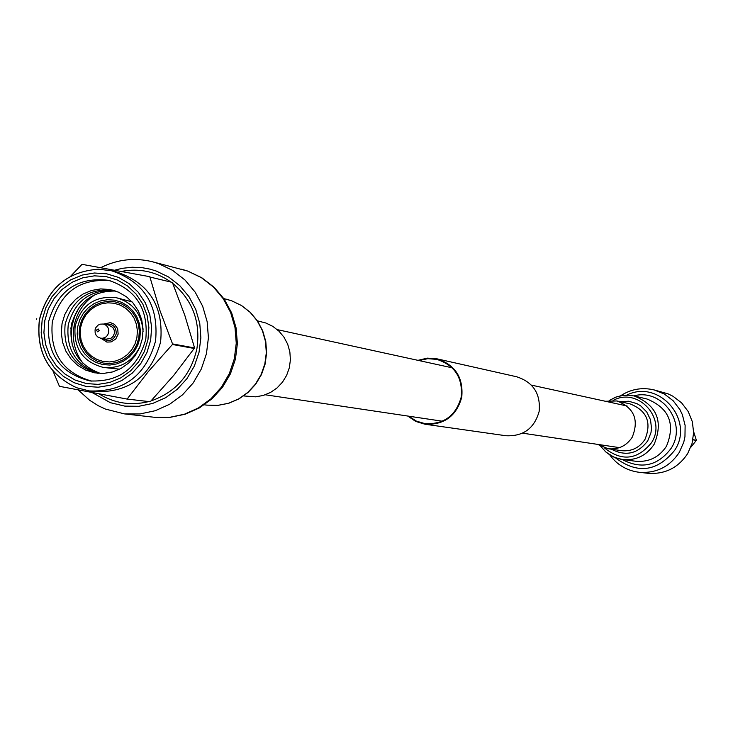 <?xml version="1.0" encoding="UTF-8"?>
<svg xmlns="http://www.w3.org/2000/svg" width="733" height="733" viewBox="0 0 733 733"><rect width="100%" height="100%" fill="white"/><g stroke="black" fill="none" stroke-linecap="round" stroke-linejoin="round"><path stroke-width="1.1" d="M408.757 416.188L416.353 421.099L425.012 423.647C443.896 424.544 455.963 415.703 461.204 397.121C462.963 377.852 454.836 365.263 436.813 359.372L427.815 358.675L418.974 360.563M407.74 416.032L415.739 421.438L424.957 424.215C444.161 425.113 456.43 416.115 461.753 397.231C463.54 377.623 455.275 364.823 436.96 358.822L427.357 358.135L417.966 360.343M424.957 424.215L505.871 435.732C523.243 436.556 534.339 428.457 539.149 411.424C540.752 393.758 533.267 382.214 516.692 376.78L436.96 358.822M92.184 392.576L110.39 402.692L124.793 406.119L138.849 406.284L152.684 403.434L165.685 397.689L177.285 389.287L186.979 378.604L194.337 366.088L199.037 352.298L200.869 337.84L199.761 323.335L195.757 309.436L189.032 296.728L179.887 285.778L168.727 277.065L156.037 270.953L149.944 269.121L142.422 267.719L132.242 267.233L122.099 268.342L114.65 270.202M243.649 395.939L255.67 396.828L263.339 395.435L270.578 392.421L277.047 387.931L282.489 382.15L286.63 375.351L289.315 367.819L290.405 359.885L289.865 351.922L287.712 344.263L284.038 337.253L279.016 331.206L272.859 326.387L265.859 323.006L257.43 320.852M78.202 389.929L89.719 400.337L98.46 405.816L105.46 409.078L124.381 413.879L139.966 413.962L155.286 410.709L169.662 404.259L182.48 394.876L193.182 382.974L201.282 369.065L206.44 353.755L208.419 337.721L207.146 321.64L202.665 306.229L195.189 292.165L185.037 280.043L172.649 270.395L158.575 263.633L152.308 261.727C134.487 257.42 117.28 259.4 100.714 267.673M605.385 401.263L616.939 400.96C634.155 407.805 639.24 419.908 632.194 437.262C626.422 445.911 618.414 449.741 608.17 448.743L597.477 444.354M654.193 389.938L668.047 393.85L672.958 396.232L681.617 402.866L688.241 411.57L692.346 421.75L693.638 432.662L692.034 443.547L687.646 453.635C678.144 467.911 664.923 474.462 647.972 473.289L639.084 472.281C656.282 473.472 669.696 466.829 679.326 452.325L683.788 442.1L684.961 436.63L685.126 425.461L682.359 414.667L679.94 409.646L673.224 400.804L664.437 394.079L654.193 389.938C642.172 387.116 630.985 389.058 620.613 395.765M172.777 283.424C192.724 300.328 200.76 322.08 196.911 348.67C190.983 374.865 175.691 392.283 151.025 400.924M148.148 401.73C130.639 405.862 114.247 403.242 98.964 393.85M155.543 341.065C145.931 375.534 123.895 392.155 89.435 390.946L76.653 387.748C48.277 374.444 35.899 351.712 39.527 319.551C47.627 288.316 67.253 271.531 98.414 269.203L111.498 270.752C144.227 281.903 158.905 305.34 155.543 341.065M111.498 270.752L116.749 271.998C149.33 283.103 163.945 306.44 160.6 341.99C151.025 376.304 129.09 392.851 94.786 391.642L89.435 390.946M150.668 340.167L146.976 352.463L140.736 363.641L132.261 373.115L121.99 380.427L110.426 385.21L98.176 387.216L85.834 386.346L74.033 382.672L63.368 376.359L54.352 367.737L47.443 357.237L42.981 345.39L41.185 332.782L42.148 320.037L45.812 307.805L52.006 296.673L60.418 287.208L70.625 279.887L82.133 275.077L94.355 273.006L106.697 273.803L118.517 277.422L129.246 283.689L138.317 292.293L145.29 302.802L149.807 314.686L151.63 327.358L150.668 340.167M44.823 320.541L48.314 308.905L54.196 298.331L62.195 289.333L71.898 282.37L82.829 277.798L94.456 275.837L106.175 276.598L117.417 280.033L127.606 285.989L136.228 294.171L142.853 304.158L147.141 315.456L148.881 327.495L147.965 339.663L144.456 351.354L138.528 361.974L130.474 370.98L120.707 377.926L109.73 382.47L98.075 384.376L86.357 383.561L75.142 380.06L64.999 374.068L56.423 365.868L49.853 355.89L45.62 344.629L43.907 332.645L44.823 320.541M48.708 321.256C57.733 290.405 77.68 276.762 108.539 280.318C136.182 289.517 148.597 309.161 145.794 339.26C137.667 368.287 119.094 382.177 90.067 380.949C59.877 373.28 46.087 353.379 48.708 321.256M91.817 381.16C62.772 372.813 49.606 353.068 52.309 321.915C60.903 291.945 80.218 278.219 110.252 280.748M62.03 323.72L64.742 314.649L69.333 306.412L75.563 299.412L83.131 293.997L91.652 290.433L100.705 288.912L109.831 289.508L118.581 292.192L126.516 296.838L133.232 303.205L138.381 310.975L141.726 319.771L143.072 329.144L142.358 338.609L139.627 347.708L135.009 355.972L128.751 362.982L121.147 368.397L112.598 371.933L103.527 373.427L94.401 372.795L85.66 370.073L77.753 365.41L71.074 359.033L65.952 351.263L62.644 342.485L61.315 333.149L62.03 323.72M97.48 373.244C73.666 366.207 62.882 349.888 65.136 324.288C72.173 299.641 88.033 288.271 112.735 290.158M99.001 373.381C76.168 365.804 65.906 349.632 68.233 324.856C74.903 300.961 90.232 289.526 114.201 290.57M100.522 373.454C78.669 365.391 68.929 349.384 71.303 325.425C77.643 302.262 92.422 290.799 115.649 291.038M70.844 328.549L71.962 322.474M83.223 363.614C74.848 352.491 71.807 339.929 74.106 325.928C76.965 312.093 84.249 301.483 95.986 294.089M72.32 345.481L71.202 335.54L72.054 325.544L74.812 315.987L79.347 307.173M140.553 345.335C132.975 361.488 120.597 368.855 103.408 367.444C82.737 361.955 73.327 348.184 75.16 326.139C81.317 304.955 95.006 295.463 116.217 297.68C132.783 302.463 141.735 313.751 143.082 331.545M119.671 369.175L103.408 367.444M77.735 326.616L79.842 319.606L83.388 313.229L88.217 307.814L94.062 303.627L100.659 300.878L107.659 299.705L114.724 300.173L121.495 302.253L127.624 305.844L132.82 310.765L136.805 316.775L139.38 323.574L140.424 330.821L139.875 338.142L137.767 345.17L134.194 351.556L129.356 356.98L123.474 361.167L116.868 363.898L109.858 365.052L102.794 364.567L96.032 362.469L89.912 358.868L84.744 353.929L80.777 347.928L78.22 341.138L77.185 333.918L77.735 326.616M79.65 326.973L81.647 320.294L85.028 314.228L89.618 309.069L95.198 305.084L101.475 302.463L108.145 301.345L114.861 301.794L121.312 303.774L127.148 307.191L132.087 311.882L135.88 317.609L138.335 324.078L139.325 330.968L138.803 337.94L136.796 344.638L133.397 350.713L128.788 355.881L123.199 359.857L116.904 362.469L110.225 363.568L103.5 363.101L97.068 361.103L91.24 357.677L86.32 352.976L82.545 347.259L80.108 340.799L79.127 333.918L79.65 326.973M136.906 337.592L135 343.951L131.775 349.733L127.386 354.635L122.072 358.419L116.098 360.893L109.748 361.946L103.362 361.506L97.242 359.601L91.707 356.339L87.025 351.877L83.443 346.443L81.125 340.304L80.19 333.772L80.685 327.165L82.591 320.816L85.807 315.053L90.168 310.151L95.464 306.367L101.429 303.874L107.769 302.811L114.156 303.233L120.276 305.12L125.829 308.364L130.52 312.826L134.13 318.269L136.457 324.417L137.401 330.968L136.906 337.592M103.628 324.096L110.463 322.612L114.403 324.307L117.665 328.631L118.16 334.111L115.741 339.049L111.159 341.917L106.89 342.091L101.026 338.289M108.75 332.379L107.513 335.32L105.836 337.015L102.968 338.225L100.641 338.215L97.782 336.978L96.151 335.256L95.171 333.066L95.061 329.841L95.876 327.569L98.002 325.186L100.137 324.16L103.252 324.023L106.074 325.278L107.678 327L108.64 329.181L108.75 332.379M99.239 330.629L97.581 331.811L96.463 330.107L98.112 328.925L99.239 330.629M194.584 347.955L172.53 343.905L159.821 310.196L149.889 277.01L172.365 282.425L184.826 315.382L194.584 347.955L173.794 375.305L150.256 401.739L126.791 399.018L59.419 386.309L53.06 371.173M172.53 343.905L172.429 344.483L194.474 348.523M36.65 319.304L36.76 318.727M150.256 401.739L126.791 399.018M127.322 398.816L148.387 371.503L172.429 344.483M172.365 282.425L149.889 277.01M149.468 276.634L82.023 264.329L70.634 276.231M116.217 297.68L132.032 301.84M121.376 271.43C139.123 268.049 155.488 271.467 170.459 281.692M106.019 339.168L110.802 338.444L113.129 336.328L114.357 333.396L114.247 330.216L112.827 327.422L108.612 325.04M692.923 439.818L696.295 440.441L692.978 439.525M693.647 431.71L696.35 440.148M696.295 440.441L690.761 447.332M181.546 269.194L187.886 271.118L201.896 277.825L214.21 287.336L224.271 299.22L231.674 312.945L236.099 327.926L237.382 343.502L235.467 359.023L230.437 373.83L222.502 387.29L211.993 398.825L199.358 407.942L185.119 414.227L169.9 417.389L154.37 417.279L169.552 417.361L184.487 414.2L198.496 407.924L210.985 398.798L221.403 387.216L229.301 373.683L234.322 358.785L236.255 343.172L235 327.523L230.638 312.533L223.345 298.835L213.44 287.034L201.373 277.642L187.657 271.054L152.308 261.727M226.277 299.183L231.61 300.759L241.569 305.551L250.31 312.359L257.457 320.898L262.689 330.775L265.795 341.56L266.62 352.793L265.154 363.971L261.443 374.609L255.661 384.248L248.047 392.467L238.931 398.908L228.723 403.278L217.866 405.386L206.825 405.129L217.774 405.376L228.549 403.269L238.701 398.899L247.772 392.457L255.359 384.229L261.14 374.572L264.842 363.907L266.317 352.701L265.493 341.45L262.405 330.656L257.201 320.788L250.1 312.276L241.414 305.496L231.546 300.741L223.849 298.606M615.244 457.667C637.316 474.315 657.144 471.841 674.717 450.236C694.939 420.064 658.793 378.723 626.724 395.133M600.748 446.37L605.77 451.931L613.631 456.989L620.769 459.252L635.548 461.24C648.742 462.367 659.049 457.365 666.471 446.232C675.634 423.839 669.137 408.098 646.973 398.999L634.283 395.985C656.905 405.276 663.53 421.347 654.175 444.225C646.607 455.587 636.079 460.691 622.619 459.545L615.39 457.722L610.36 455.266L605.834 451.959L600.822 446.415M633.825 395.884C662.256 387.959 687.636 423.555 671.116 448.349C657.813 465.904 641.494 469.615 622.152 459.481M616.939 400.96L630.023 403.874C646.891 410.581 651.866 422.437 644.967 439.424C639.313 447.89 631.47 451.638 621.437 450.658L608.17 448.743M620.145 401.675L628.722 401.235L636.968 403.654L640.679 405.862L646.753 411.983L650.51 419.789L651.527 428.411L650.959 432.736L647.752 440.808C637.912 453.846 625.799 456.641 611.423 449.21M613.145 400.429C638.095 386.538 667.415 418.946 651.399 442.851C637.289 459.976 621.639 461.653 604.441 447.89M609.251 400.53L615.903 397.121L621.309 395.646L628.749 395.179L634.283 395.985L628.722 395.179L623.114 395.362L615.83 397.121L609.16 400.539M105.634 324.472C112.635 323.354 116.171 326.451 116.254 333.762C113.569 340.543 109.162 342.174 103.032 338.637M627.127 406.009L531.37 385.109M452.179 367.81L277.285 329.63M619.486 447.634L522.556 433.166M442.375 421.209L265.328 394.785M206.825 405.129L204.36 404.808M154.37 417.279L124.381 413.879M609.755 454.9C617.067 464.85 626.843 470.641 639.084 472.281M174.051 374.994L174.701 374.215M98.414 269.203C67.179 271.531 47.517 288.307 39.417 319.533C35.789 351.684 48.204 374.416 76.653 387.748M100.98 338.279L106.89 342.091M100.641 338.215L106.551 339.26M103.252 324.023L109.144 325.14M103.591 324.087L110.463 322.612M184.899 315.621L185.422 317.16"/></g></svg>
